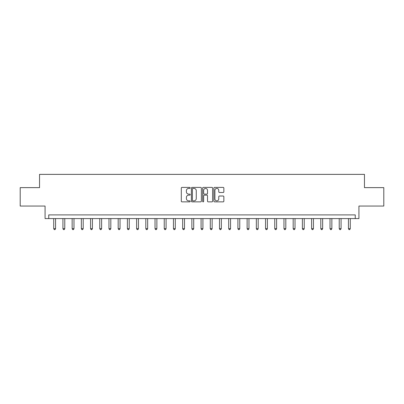 <?xml version="1.0" encoding="UTF-8"?>
<svg xmlns="http://www.w3.org/2000/svg" width="404" height="404" viewBox="0 0 404 404"><rect width="100%" height="100%" fill="white"/><g stroke="black" fill="none" stroke-linecap="round" stroke-linejoin="round"><path stroke-width="0.61" d="M190.213 187.905A0.505 0.505 0 0 0 189.703 187.4L182.022 187.4A0.722 0.722 0 0 0 181.3 188.123L181.3 201.142A0.722 0.722 0 0 0 182.022 201.864L189.703 201.864A0.505 0.505 0 0 0 190.213 201.359A0.505 0.505 0 0 0 189.703 200.854L188.713 200.854A2.313 2.313 0 0 1 186.396 198.536L186.396 197.455A2.313 2.313 0 0 1 188.713 195.137L189.703 195.137A0.505 0.505 0 0 0 190.213 194.632A0.505 0.505 0 0 0 189.703 194.127L188.713 194.127A2.313 2.313 0 0 1 186.396 191.814L186.396 190.728A2.313 2.313 0 0 1 188.713 188.41L189.703 188.41A0.505 0.505 0 0 0 190.213 187.905M223.134 192.501A0.722 0.722 0 0 0 223.856 191.774L223.856 188.123A0.722 0.722 0 0 0 223.134 187.4L214.6 187.4A0.722 0.722 0 0 0 213.878 188.123L213.878 201.142A0.722 0.722 0 0 0 214.6 201.864L223.134 201.864A0.722 0.722 0 0 0 223.856 201.142L223.856 196.728A0.722 0.722 0 0 0 223.134 196.006L219.483 196.006A0.722 0.722 0 0 0 218.761 196.728L218.761 198.919A1.934 1.934 0 0 1 216.827 200.854A1.934 1.934 0 0 1 214.893 198.919L214.893 190.35A1.934 1.934 0 0 1 216.827 188.41A1.934 1.934 0 0 1 218.761 190.35L218.761 191.774A0.722 0.722 0 0 0 219.483 192.501L223.134 192.501M355.252 218.579L358.934 218.579L358.934 206.05L383.8 206.05L383.8 187.633L364.459 187.633L364.459 174.371L39.541 174.371L39.541 187.633L20.2 187.633L20.2 206.05L45.066 206.05L45.066 218.579L355.252 218.579L355.252 214.893L48.748 214.893L48.748 218.579M201.369 188.123A0.722 0.722 0 0 0 200.642 187.4L192.112 187.4A0.722 0.722 0 0 0 191.385 188.123L191.385 201.142A0.722 0.722 0 0 0 192.112 201.864L200.642 201.864A0.722 0.722 0 0 0 201.369 201.142L201.369 188.123M203.358 187.4L211.888 187.4A0.722 0.722 0 0 1 212.615 188.123L212.615 201.142A0.722 0.722 0 0 1 211.888 201.864L208.237 201.864A0.722 0.722 0 0 1 207.515 201.142L207.515 195.859A0.722 0.722 0 0 0 206.792 195.137L204.368 195.137A0.722 0.722 0 0 0 203.646 195.859L203.646 201.359A0.505 0.505 0 0 1 203.141 201.864A0.505 0.505 0 0 1 202.631 201.359L202.631 188.123A0.722 0.722 0 0 1 203.358 187.4M192.905 188.41A0.505 0.505 0 0 0 192.4 188.921L192.4 200.344A0.505 0.505 0 0 0 192.905 200.854L193.955 200.854A2.313 2.313 0 0 0 196.268 198.536L196.268 190.728A2.313 2.313 0 0 0 193.955 188.41L192.905 188.41M207.515 190.385A1.934 1.934 0 0 0 205.58 188.451A1.934 1.934 0 0 0 203.646 190.385L203.646 193.405A0.722 0.722 0 0 0 204.368 194.127L206.792 194.127A0.722 0.722 0 0 0 207.515 193.405L207.515 190.385M53.722 218.579L53.722 228.669L55.565 228.669L55.565 218.579M55.565 228.669L55.015 229.629L54.277 229.629L53.722 228.669M62.933 218.579L62.933 228.669L64.776 228.669L64.776 218.579M64.776 228.669L64.221 229.629L63.484 229.629L62.933 228.669M72.144 218.579L72.144 228.669L73.983 228.669L73.983 218.579M73.983 228.669L73.432 229.629L72.695 229.629L72.144 228.669M81.35 218.579L81.35 228.669L83.194 228.669L83.194 218.579M83.194 228.669L82.643 229.629L81.906 229.629L81.35 228.669M90.562 218.579L90.562 228.669L92.405 228.669L92.405 218.579M92.405 228.669L91.849 229.629L91.117 229.629L90.562 228.669M99.773 218.579L99.773 228.669L101.616 228.669L101.616 218.579M101.616 228.669L101.061 229.629L100.323 229.629L99.773 228.669M108.984 218.579L108.984 228.669L110.822 228.669L110.822 218.579M110.822 228.669L110.272 229.629L109.535 229.629L108.984 228.669M118.19 218.579L118.19 228.669L120.033 228.669L120.033 218.579M120.033 228.669L119.483 229.629L118.746 229.629L118.19 228.669M127.401 218.579L127.401 228.669L129.245 228.669L129.245 218.579M129.245 228.669L128.689 229.629L127.952 229.629L127.401 228.669M136.613 218.579L136.613 228.669L138.451 228.669L138.451 218.579M138.451 228.669L137.9 229.629L137.163 229.629L136.613 228.669M145.819 218.579L145.819 228.669L147.662 228.669L147.662 218.579M147.662 228.669L147.112 229.629L146.374 229.629L145.819 228.669M155.03 218.579L155.03 228.669L156.873 228.669L156.873 218.579M156.873 228.669L156.318 229.629L155.585 229.629L155.03 228.669M164.241 218.579L164.241 228.669L166.084 228.669L166.084 218.579M166.084 228.669L165.529 229.629L164.792 229.629L164.241 228.669M173.452 218.579L173.452 228.669L175.291 228.669L175.291 218.579M175.291 228.669L174.74 229.629L174.003 229.629L173.452 228.669M182.659 218.579L182.659 228.669L184.502 228.669L184.502 218.579M184.502 228.669L183.951 229.629L183.214 229.629L182.659 228.669M191.87 218.579L191.87 228.669L193.713 228.669L193.713 218.579M193.713 228.669L193.157 229.629L192.42 229.629L191.87 228.669M201.081 218.579L201.081 228.669L202.919 228.669L202.919 218.579M202.919 228.669L202.369 229.629L201.631 229.629L201.081 228.669M210.287 218.579L210.287 228.669L212.13 228.669L212.13 218.579M212.13 228.669L211.58 229.629L210.843 229.629L210.287 228.669M219.498 218.579L219.498 228.669L221.341 228.669L221.341 218.579M221.341 228.669L220.786 229.629L220.049 229.629L219.498 228.669M228.709 218.579L228.709 228.669L230.548 228.669L230.548 218.579M230.548 228.669L229.997 229.629L229.26 229.629L228.709 228.669M237.916 218.579L237.916 228.669L239.759 228.669L239.759 218.579M239.759 228.669L239.208 229.629L238.471 229.629L237.916 228.669M247.127 218.579L247.127 228.669L248.97 228.669L248.97 218.579M248.97 228.669L248.415 229.629L247.682 229.629L247.127 228.669M256.338 218.579L256.338 228.669L258.181 228.669L258.181 218.579M258.181 228.669L257.626 229.629L256.888 229.629L256.338 228.669M265.549 218.579L265.549 228.669L267.387 228.669L267.387 218.579M267.387 228.669L266.837 229.629L266.1 229.629L265.549 228.669M274.755 218.579L274.755 228.669L276.599 228.669L276.599 218.579M276.599 228.669L276.048 229.629L275.311 229.629L274.755 228.669M283.967 218.579L283.967 228.669L285.81 228.669L285.81 218.579M285.81 228.669L285.254 229.629L284.517 229.629L283.967 228.669M293.178 218.579L293.178 228.669L295.016 228.669L295.016 218.579M295.016 228.669L294.466 229.629L293.728 229.629L293.178 228.669M302.384 218.579L302.384 228.669L304.227 228.669L304.227 218.579M304.227 228.669L303.677 229.629L302.939 229.629L302.384 228.669M311.595 218.579L311.595 228.669L313.438 228.669L313.438 218.579M313.438 228.669L312.883 229.629L312.151 229.629L311.595 228.669M320.806 218.579L320.806 228.669L322.65 228.669L322.65 218.579M322.65 228.669L322.094 229.629L321.357 229.629L320.806 228.669M330.017 218.579L330.017 228.669L331.856 228.669L331.856 218.579M331.856 228.669L331.305 229.629L330.568 229.629L330.017 228.669M339.224 218.579L339.224 228.669L341.067 228.669L341.067 218.579M341.067 228.669L340.516 229.629L339.779 229.629L339.224 228.669M348.435 218.579L348.435 228.669L350.278 228.669L350.278 218.579M350.278 228.669L349.723 229.629L348.985 229.629L348.435 228.669"/></g></svg>
